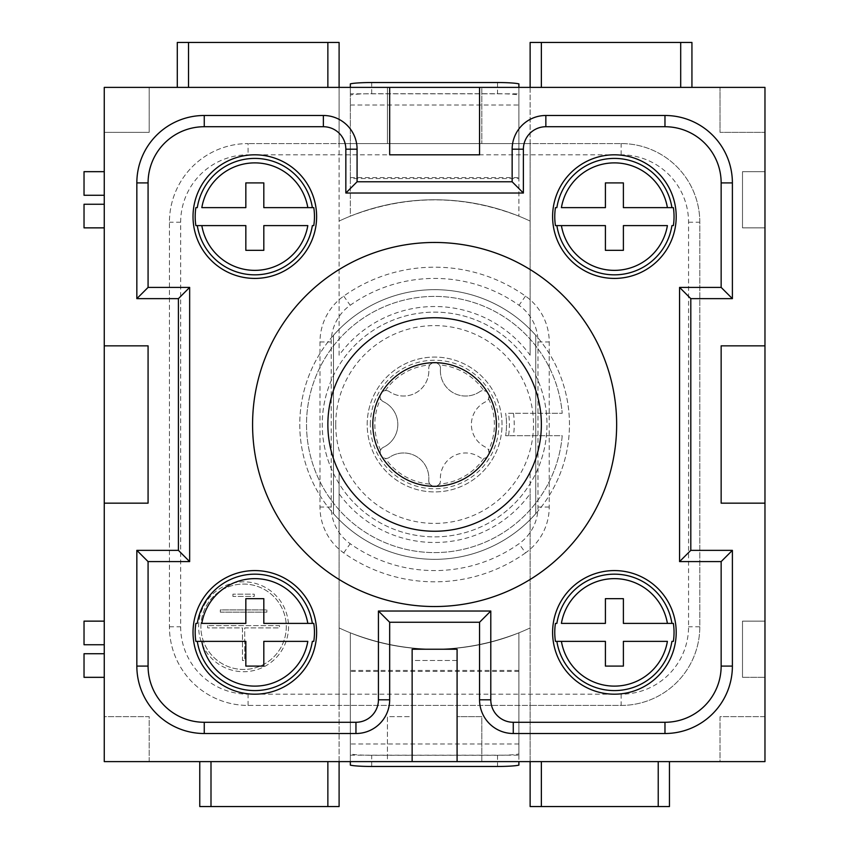 <?xml version="1.0" encoding="UTF-8"?>
<svg xmlns="http://www.w3.org/2000/svg" width="849" height="849" viewBox="0 0 849 849"><rect width="100%" height="100%" fill="white"/><g stroke="black" fill="none" stroke-linecap="round" stroke-linejoin="round"><path stroke-width="0.64" stroke-dasharray="4.25 3.18" d="M339.101 761.606L339.101 472.171A106.751 106.751 0 0 0 530.126 472.171L530.126 761.606L720.026 761.606L720.026 716.652L764.97 716.652L764.97 761.606L720.026 761.606L720.026 716.652L764.97 716.652L764.97 677.332L742.504 677.332L764.97 677.332L764.97 621.139L742.504 621.139L764.97 621.139L764.97 227.861L742.504 227.861L764.97 227.861L764.97 132.348L720.026 132.348L720.026 87.394L481.808 87.394L481.808 143.577L481.808 87.394L387.42 87.394L387.42 143.577L387.42 87.394L149.201 87.394L149.201 132.348L104.257 132.348L104.257 204.259L84.03 204.259L84.03 227.861L104.257 227.861L104.257 653.73L84.03 653.73L84.03 677.332L104.257 677.332L104.257 716.652L149.201 716.652L149.201 761.606L104.257 761.606L104.257 716.652L149.201 716.652L149.201 761.606L387.42 761.606L387.42 716.652L412.136 716.652L412.136 660.469L457.091 660.469L457.091 716.652L481.808 716.652L481.808 761.606L530.126 761.606M345.84 193.02L345.84 149.201M412.136 761.606L412.136 649.23L457.091 649.23L457.091 761.606M104.257 644.741L84.03 644.741L84.03 621.139L104.257 621.139M104.257 195.27L84.03 195.27L84.03 171.668L104.257 171.668M177.292 87.394L177.292 42.45L339.101 42.45L339.101 143.577L248.078 143.577L621.139 143.577A78.66 78.66 0 0 1 699.799 222.236L699.799 626.764A78.66 78.66 0 0 1 621.139 705.423L530.126 705.423L530.126 806.55L669.458 806.55L669.458 761.606M199.77 761.606L199.77 806.55L339.101 806.55L339.101 705.423L248.078 705.423A78.66 78.66 0 0 1 169.429 626.764L169.429 222.236A78.66 78.66 0 0 1 248.078 143.577L248.078 154.815L621.139 154.815A67.421 67.421 0 0 1 688.56 222.236L688.56 626.764A67.421 67.421 0 0 1 621.139 694.185L248.078 694.185A67.421 67.421 0 0 1 180.667 626.764L180.667 222.236A67.421 67.421 0 0 1 248.078 154.815M457.091 660.469L412.136 660.469L412.136 716.652L387.42 716.652L387.42 761.606L481.808 761.606L481.808 716.652L457.091 716.652L457.091 660.469M104.257 345.84L148.076 345.84L148.076 503.16L104.257 503.16M616.65 424.5A182.036 182.036 0 0 0 434.614 242.464A182.036 182.036 0 0 0 252.578 424.5A182.036 182.036 0 0 0 434.614 606.536A182.036 182.036 0 0 0 616.65 424.5M327.863 424.5A106.751 106.751 0 0 0 434.614 531.251A106.751 106.751 0 0 0 541.365 424.5M523.387 149.201L523.387 193.02M764.97 503.16L721.151 503.16L721.151 345.84L764.97 345.84M389.67 87.394L389.67 154.815L479.558 154.815L479.558 87.394M148.076 182.906L148.076 287.408L189.656 287.408L189.656 561.592M148.076 561.592L148.076 666.094A56.183 56.183 0 0 0 204.259 722.276L355.954 722.276A22.477 22.477 0 0 0 378.431 699.799L378.431 611.025L490.796 611.025L490.796 699.799A22.477 22.477 0 0 0 513.274 722.276L664.969 722.276A56.183 56.183 0 0 0 721.151 666.094L721.151 561.592M387.42 143.577L481.808 143.577L387.42 143.577M679.571 561.592L679.571 287.408L721.151 287.408L721.151 182.906M149.201 87.394L149.201 132.348L104.257 132.348L104.257 87.394L149.201 87.394M720.026 87.394L764.97 87.394L764.97 132.348L720.026 132.348L720.026 87.394M742.504 677.332L742.504 621.139L742.504 677.332M691.935 87.394L691.935 42.45L530.126 42.45L530.126 143.577L621.139 143.577A78.66 78.66 0 0 1 699.799 222.236L699.799 626.764A78.66 78.66 0 0 1 621.139 705.423L248.078 705.423A78.66 78.66 0 0 1 169.429 626.764L169.429 222.236A78.66 78.66 0 0 1 248.078 143.577M764.97 171.668L742.504 171.668L742.504 227.861L742.504 171.668L764.97 171.668M530.126 87.394L530.126 355.232A117.99 117.99 0 0 0 339.101 355.232L339.101 87.394M339.101 355.232L339.101 143.577L530.126 143.577L530.126 355.232M676.207 216.622A61.807 61.807 0 0 0 614.4 154.815A61.807 61.807 0 0 0 552.603 216.622A61.807 61.807 0 0 0 614.4 278.419A61.807 61.807 0 0 0 676.207 216.622M676.207 632.378A61.807 61.807 0 0 0 614.4 570.581A61.807 61.807 0 0 0 552.603 632.378A61.807 61.807 0 0 0 614.4 694.185A61.807 61.807 0 0 0 676.207 632.378M316.624 632.378A61.807 61.807 0 0 0 254.827 570.581A61.807 61.807 0 0 0 193.02 632.378A61.807 61.807 0 0 0 254.827 694.185A61.807 61.807 0 0 0 316.624 632.378M316.624 216.622A61.807 61.807 0 0 0 254.827 154.815A61.807 61.807 0 0 0 193.02 216.622A61.807 61.807 0 0 0 254.827 278.419A61.807 61.807 0 0 0 316.624 216.622M339.101 472.171L339.101 493.768A117.99 117.99 0 0 0 530.126 493.768L530.126 472.171M530.126 493.768L530.126 705.423L339.101 705.423L339.101 493.768M104.257 204.259L104.257 227.861M104.257 653.73L104.257 677.332M667.399 207.634L623.389 207.634L623.389 182.906L605.411 182.906L605.411 207.634L561.412 207.634M561.412 225.611L605.411 225.611L605.411 250.328L623.389 250.328L623.389 225.611L667.399 225.611M671.93 225.611L673.363 225.611M673.363 207.634L671.93 207.634M556.87 207.634L555.448 207.634M555.448 225.611L556.87 225.611M667.399 623.389L623.389 623.389L623.389 598.672L605.411 598.672L605.411 623.389L561.412 623.389M561.412 641.366L605.411 641.366L605.411 666.094L623.389 666.094L623.389 641.366L667.399 641.366M671.93 641.366L673.363 641.366M673.363 623.389L671.93 623.389M556.87 623.389L555.448 623.389M555.448 641.366L556.87 641.366M307.816 623.389L263.816 623.389L263.816 598.672L245.839 598.672L245.839 623.389L201.829 623.389M201.829 641.366L245.839 641.366L245.839 666.094L263.816 666.094L263.816 641.366L307.816 641.366M312.358 641.366L313.78 641.366M313.78 623.389L312.358 623.389M197.297 623.389L195.864 623.389M195.864 641.366L197.297 641.366M307.816 207.634L263.816 207.634L263.816 182.906L245.839 182.906L245.839 207.634L201.829 207.634M201.829 225.611L245.839 225.611L245.839 250.328L263.816 250.328L263.816 225.611L307.816 225.611M312.358 225.611L313.78 225.611M313.78 207.634L312.358 207.634M197.297 207.634L195.864 207.634M195.864 225.611L197.297 225.611M530.126 376.829A106.751 106.751 0 0 0 339.101 376.829M339.101 627.931A224.73 224.73 0 0 0 530.126 627.931A224.73 224.73 0 0 1 339.101 627.931M371.692 766.467L371.692 755.27L497.535 755.27A22.477 1.963 180 0 0 518.888 753.923L518.888 632.834C462.705 654.568 406.522 654.568 350.34 632.834L350.34 765.119M350.34 755.175L518.888 755.175L518.888 632.834C462.705 654.568 406.522 654.568 350.34 632.834L350.34 761.606M525.51 552.901A157.32 157.32 0 0 1 343.718 552.901A56.183 56.183 0 0 1 319.999 507.044L319.999 341.956A56.183 56.183 0 0 1 343.718 296.099A157.32 157.32 0 0 1 525.51 296.099A56.183 56.183 0 0 1 549.229 341.956L549.229 507.044A56.183 56.183 0 0 1 525.51 552.901L519.015 543.731A146.081 146.081 0 0 1 350.213 543.731A44.944 44.944 0 0 1 331.237 507.044L331.237 341.956A44.944 44.944 0 0 1 350.213 305.269A146.081 146.081 0 0 1 519.015 305.269A44.944 44.944 0 0 1 537.99 341.956L537.99 507.044A44.944 44.944 0 0 1 519.015 543.731M198.645 626.764A44.944 44.944 0 0 1 243.589 581.82A44.944 44.944 0 0 1 288.533 626.764A44.944 44.944 0 0 1 243.589 671.708A44.944 44.944 0 0 1 198.645 626.764A44.944 44.944 0 0 1 243.589 581.82A44.944 44.944 0 0 1 288.533 626.764A44.944 44.944 0 0 1 243.589 671.708A44.944 44.944 0 0 1 198.645 626.764M535.74 513.687L535.74 335.313A134.842 134.842 0 0 0 333.487 335.313L333.487 513.687A134.842 134.842 0 0 0 535.74 513.687L535.74 335.313A134.842 134.842 0 0 0 333.487 335.313L333.487 513.687A134.842 134.842 0 0 0 535.74 513.687M367.192 424.5A67.421 67.421 0 0 1 434.614 357.079A67.421 67.421 0 0 1 502.035 424.5A67.421 67.421 0 0 1 434.614 491.921A67.421 67.421 0 0 1 367.192 424.5A67.421 67.421 0 0 1 434.614 357.079A67.421 67.421 0 0 1 502.035 424.5A67.421 67.421 0 0 1 434.614 491.921A67.421 67.421 0 0 1 367.192 424.5A67.421 67.421 0 0 1 434.614 357.079A67.421 67.421 0 0 1 502.035 424.5A67.421 67.421 0 0 1 434.614 491.921A67.421 67.421 0 0 1 367.192 424.5A67.421 67.421 0 0 1 434.614 357.079A67.421 67.421 0 0 1 502.035 424.5A67.421 67.421 0 0 1 434.614 491.921A67.421 67.421 0 0 1 367.192 424.5M434.614 289.658A134.842 134.842 0 0 1 569.456 424.5A134.842 134.842 0 0 1 434.614 559.342A134.842 134.842 0 0 1 299.771 424.5A134.842 134.842 0 0 1 434.614 289.658A134.842 134.842 0 0 1 569.456 424.5A134.842 134.842 0 0 1 434.614 559.342A134.842 134.842 0 0 1 299.771 424.5A134.842 134.842 0 0 1 434.614 289.658M508.54 435.739L505.643 435.739A71.91 71.91 0 0 0 505.643 413.261A71.91 71.91 0 0 1 505.643 435.739L562.218 435.739A128.103 128.103 0 0 1 367.341 533.512A128.103 128.103 0 0 1 367.341 315.488A128.103 128.103 0 0 1 562.218 413.261L508.54 413.261A74.776 74.776 0 0 1 508.54 435.739L562.218 435.739A128.103 128.103 0 0 1 367.341 533.512A128.103 128.103 0 0 1 367.341 315.488A128.103 128.103 0 0 1 562.218 413.261L546.416 413.261A112.365 112.365 0 0 1 428.989 536.727A112.365 112.365 0 0 1 322.249 424.5A112.365 112.365 0 0 1 434.614 312.135A112.365 112.365 0 0 1 546.979 424.5A112.365 112.365 0 0 1 434.614 536.865A112.365 112.365 0 0 1 322.249 424.5A112.365 112.365 0 0 1 428.989 312.273A112.365 112.365 0 0 1 546.416 413.261L508.54 413.261M370.334 424.5A64.269 64.269 0 0 1 434.614 360.231A64.269 64.269 0 0 1 498.883 424.5A64.269 64.269 0 0 1 434.614 488.769A64.269 64.269 0 0 1 370.334 424.5M385.393 390.582A59.78 59.78 0 0 1 429.849 364.911C433.022 361.78 436.195 361.78 439.379 364.911A59.78 59.78 0 0 1 483.834 390.582A5.869 5.869 0 0 0 479.791 391.676A5.869 5.869 0 0 1 488.249 393.352A5.869 5.869 0 0 1 485.915 401.651A25.237 25.237 0 0 0 485.915 447.349A5.869 5.869 0 0 1 488.249 455.648A5.869 5.869 0 0 1 479.791 457.324A25.237 25.237 0 0 0 440.472 480.354A5.869 5.869 0 0 1 434.455 486.53A5.869 5.869 0 0 1 428.777 480.046A25.237 25.237 0 0 0 389.182 457.505A5.869 5.869 0 0 1 380.819 455.382A5.869 5.869 0 0 1 383.589 447.211A25.237 25.237 0 0 0 383.313 401.651A5.869 5.869 0 0 1 380.893 393.49A5.869 5.869 0 0 1 389.182 391.495A5.869 5.869 0 0 0 385.393 390.582C381.084 391.76 379.503 394.509 380.628 398.828A5.869 5.869 0 0 0 383.313 401.651A25.237 25.237 0 0 1 383.589 447.211A5.869 5.869 0 0 0 380.628 450.172C379.503 454.491 381.084 457.24 385.393 458.418A5.869 5.869 0 0 0 389.182 457.505A25.237 25.237 0 0 1 428.777 480.046A5.869 5.869 0 0 0 429.849 484.089A59.78 59.78 0 0 1 385.393 458.418M483.834 458.418A59.78 59.78 0 0 1 439.379 484.089A5.869 5.869 0 0 0 440.472 480.354A25.237 25.237 0 0 1 479.791 457.324A5.869 5.869 0 0 0 483.834 458.418L486.159 457.675L488.175 455.775L489.088 453.111L488.599 450.172A5.869 5.869 0 0 0 485.915 447.349A25.237 25.237 0 0 1 485.915 401.651A5.869 5.869 0 0 0 488.599 398.828L489.088 395.889L488.175 393.225L486.159 391.325L483.834 390.582M488.599 398.828A59.78 59.78 0 0 1 488.599 450.172M380.628 450.172A59.78 59.78 0 0 1 380.628 398.828M479.791 391.676A25.237 25.237 0 0 1 440.472 368.646A25.237 25.237 0 0 0 479.791 391.676M439.379 484.089C436.206 487.22 433.022 487.22 429.849 484.089M429.849 364.911A5.869 5.869 0 0 0 428.777 368.954A25.237 25.237 0 0 1 389.182 391.495A25.237 25.237 0 0 0 428.777 368.954A5.869 5.869 0 0 1 434.455 362.47A5.869 5.869 0 0 1 440.472 368.646A5.869 5.869 0 0 0 439.379 364.911M200.884 626.764A42.705 42.705 0 0 1 243.589 584.059A42.705 42.705 0 0 1 286.283 626.764A42.705 42.705 0 0 1 243.589 669.458A42.705 42.705 0 0 1 200.884 626.764A42.705 42.705 0 0 1 243.589 584.059A42.705 42.705 0 0 1 286.283 626.764A42.705 42.705 0 0 1 243.589 669.458A42.705 42.705 0 0 1 200.884 626.764M232.913 594.173L232.913 596.423L254.265 596.423L254.265 594.173L232.913 594.173L254.265 594.173L254.265 596.423L232.913 596.423L232.913 594.173M220.326 612.15L266.851 612.15L266.851 609.911L220.326 609.911L220.326 612.15L220.326 609.911L266.851 609.911L266.851 612.15L220.326 612.15M207.634 625.639L207.634 627.889L242.464 627.889L242.464 660.469L244.714 660.469L244.714 627.889L279.544 627.889L279.544 625.639L207.634 625.639L279.544 625.639L279.544 627.889L244.714 627.889L244.714 660.469L242.464 660.469L242.464 627.889L207.634 627.889L207.634 625.639M530.126 221.069A224.73 224.73 0 0 0 339.101 221.069A224.73 224.73 0 0 1 530.126 221.069M350.34 216.166C406.522 194.432 462.705 194.432 518.888 216.166C462.705 194.432 406.522 194.432 350.34 216.166L350.34 178.566L518.888 178.566L518.888 216.166L518.888 93.825L350.34 93.825L350.34 216.166M518.888 83.881L518.888 178.566M518.888 87.394L518.888 93.825M497.535 82.533L497.535 93.73L371.692 93.73A22.477 1.963 0 0 0 350.34 95.077L350.34 178.566M350.34 87.394L350.34 93.825M350.34 95.077L350.34 83.881M497.535 93.73A22.477 1.963 180 0 1 518.888 95.077M371.692 755.27A22.477 1.963 0 0 1 350.34 753.923M518.888 755.175L518.888 761.606M518.888 753.923L518.888 765.119M621.139 694.185L621.139 705.423M248.078 705.423L248.078 694.185M169.429 626.764L180.667 626.764M180.667 222.236L169.429 222.236M621.139 154.815L621.139 143.577M688.56 222.236L699.799 222.236M699.799 626.764L688.56 626.764M513.443 413.261A79.626 79.626 0 0 1 513.443 435.739M335.726 424.5A98.887 98.887 0 0 1 434.614 325.613A98.887 98.887 0 0 1 533.501 424.5A98.887 98.887 0 0 1 434.614 523.387A98.887 98.887 0 0 1 335.726 424.5M331.237 507.044L319.999 507.044M343.718 552.901L350.213 543.731M319.999 341.956L331.237 341.956M343.718 296.099L350.213 305.269M525.51 296.099L519.015 305.269M537.99 341.956L549.229 341.956M549.229 507.044L537.99 507.044M350.34 105.021L518.888 105.021M350.34 177.579L518.888 177.579M371.692 93.73L371.692 82.533M518.888 743.979L350.34 743.979M518.888 670.434L350.34 670.434M518.888 671.421L350.34 671.421M497.535 755.27L497.535 766.467"/><path stroke-width="1.27" d="M721.151 287.408L721.151 182.906A56.183 56.183 0 0 0 664.969 126.724A56.183 56.183 0 0 1 721.151 182.906L732.39 182.906L732.39 298.646L721.151 287.408L679.571 287.408L690.81 298.646L732.39 298.646M732.39 182.906A67.421 67.421 0 0 0 664.969 115.485L664.969 126.724L545.854 126.724A22.477 22.477 0 0 0 523.387 149.201L523.387 193.02L345.84 193.02L345.84 149.201L357.079 149.201L357.079 181.782L345.84 193.02L523.387 193.02L512.149 181.782L357.079 181.782M457.091 761.606L412.136 761.606L412.136 649.23L457.091 649.23L457.091 761.606L764.97 761.606L764.97 503.16L721.151 503.16L721.151 345.84L764.97 345.84L764.97 503.16M204.259 126.724A56.183 56.183 0 0 0 148.076 182.906L148.076 287.408L136.838 298.646L136.838 182.906L148.076 182.906A56.183 56.183 0 0 1 204.259 126.724L323.373 126.724A22.477 22.477 0 0 1 345.84 149.201A22.477 22.477 0 0 0 323.373 126.724L204.259 126.724L204.259 115.485L323.373 115.485A33.705 33.705 0 0 1 357.079 149.201M104.257 345.84L104.257 503.16L148.076 503.16L148.076 345.84L104.257 345.84L104.257 87.394L764.97 87.394L764.97 345.84M339.101 761.606L339.101 806.55L199.77 806.55L199.77 761.606M541.365 424.5A106.751 106.751 0 0 0 434.614 317.749A106.751 106.751 0 0 0 327.863 424.5A106.751 106.751 0 0 0 434.614 531.251A106.751 106.751 0 0 0 541.365 424.5A106.751 106.751 0 0 0 434.614 317.749A106.751 106.751 0 0 0 327.863 424.5M679.571 287.408L679.571 561.592L721.151 561.592L732.39 550.354L732.39 666.094L721.151 666.094L721.151 561.592L679.571 561.592L690.81 550.354L690.81 298.646M339.101 87.394L339.101 42.45L177.292 42.45L177.292 87.394M680.696 87.394L680.696 42.45L530.126 42.45L530.126 87.394M148.076 287.408L189.656 287.408L189.656 561.592L148.076 561.592L136.838 550.354L136.838 666.094L148.076 666.094L148.076 561.592L189.656 561.592L178.417 550.354L136.838 550.354M389.67 87.394L389.67 154.815L479.558 154.815L479.558 87.394M616.65 424.5A182.036 182.036 0 0 0 434.614 242.464A182.036 182.036 0 0 0 252.578 424.5A182.036 182.036 0 0 0 434.614 606.536A182.036 182.036 0 0 0 616.65 424.5M490.796 699.799A22.477 22.477 0 0 0 513.274 722.276L513.274 733.515A33.705 33.705 0 0 1 479.558 699.799L490.796 699.799L490.796 611.025L378.431 611.025L378.431 699.799A22.477 22.477 0 0 1 355.954 722.276L355.954 733.515A33.705 33.705 0 0 0 389.67 699.799L378.431 699.799M479.558 699.799L479.558 622.264L389.67 622.264L378.431 611.025M669.458 761.606L669.458 806.55L541.365 806.55L541.365 761.606M189.656 287.408L178.417 298.646L178.417 550.354M721.151 666.094A56.183 56.183 0 0 1 664.969 722.276L664.969 733.515A67.421 67.421 0 0 0 732.39 666.094M136.838 666.094A67.421 67.421 0 0 0 204.259 733.515L204.259 722.276A56.183 56.183 0 0 1 148.076 666.094M691.935 87.394L691.935 42.45L680.696 42.45M479.558 622.264L490.796 611.025M204.259 722.276L355.954 722.276M512.149 149.201L523.387 149.201A22.477 22.477 0 0 1 545.854 126.724L545.854 115.485A33.705 33.705 0 0 0 512.149 149.201L512.149 181.782M104.257 503.16L104.257 761.606L412.136 761.606M664.969 126.724L545.854 126.724M541.365 806.55L530.126 806.55L530.126 761.606M513.274 722.276L664.969 722.276M104.257 195.27L84.03 195.27L84.03 171.668L104.257 171.668M104.257 653.73L84.03 653.73L84.03 677.332L104.257 677.332M104.257 204.259L84.03 204.259L84.03 227.861L104.257 227.861M104.257 644.741L84.03 644.741L84.03 621.139L104.257 621.139M676.207 216.622A61.807 61.807 0 0 0 614.4 154.815A61.807 61.807 0 0 0 552.603 216.622A61.807 61.807 0 0 0 614.4 278.419A61.807 61.807 0 0 0 676.207 216.622M554.758 216.622A59.642 59.642 0 0 1 555.448 207.634L556.87 207.634A58.231 58.231 0 0 1 671.93 207.634L623.389 207.634L623.389 182.906L605.411 182.906L605.411 207.634L561.412 207.634A53.752 53.752 0 0 1 667.399 207.634L673.363 207.634A59.642 59.642 0 0 1 673.363 225.611L671.93 225.611A58.231 58.231 0 0 1 556.87 225.611L605.411 225.611L605.411 250.328L623.389 250.328L623.389 225.611L667.399 225.611A53.752 53.752 0 0 1 561.412 225.611L555.448 225.611A59.642 59.642 0 0 1 554.758 216.622M676.207 632.378A61.807 61.807 0 0 0 614.4 570.581A61.807 61.807 0 0 0 552.603 632.378A61.807 61.807 0 0 0 614.4 694.185A61.807 61.807 0 0 0 676.207 632.378M554.758 632.378A59.642 59.642 0 0 1 555.448 623.389L556.87 623.389A58.231 58.231 0 0 1 671.93 623.389L623.389 623.389L623.389 598.672L605.411 598.672L605.411 623.389L561.412 623.389A53.752 53.752 0 0 1 667.399 623.389L673.363 623.389A59.642 59.642 0 0 1 673.363 641.366L671.93 641.366A58.231 58.231 0 0 1 556.87 641.366L605.411 641.366L605.411 666.094L623.389 666.094L623.389 641.366L667.399 641.366A53.752 53.752 0 0 1 561.412 641.366L555.448 641.366A59.642 59.642 0 0 1 554.758 632.378M316.624 632.378A61.807 61.807 0 0 0 254.827 570.581A61.807 61.807 0 0 0 193.02 632.378A61.807 61.807 0 0 0 254.827 694.185A61.807 61.807 0 0 0 316.624 632.378M195.185 632.378A59.642 59.642 0 0 1 195.864 623.389L197.297 623.389A58.231 58.231 0 0 1 312.358 623.389L263.816 623.389L263.816 598.672L245.839 598.672L245.839 623.389L201.829 623.389A53.752 53.752 0 0 1 307.816 623.389L313.78 623.389A59.642 59.642 0 0 1 313.78 641.366L312.358 641.366A58.231 58.231 0 0 1 197.297 641.366L245.839 641.366L245.839 666.094L263.816 666.094L263.816 641.366L307.816 641.366A53.752 53.752 0 0 1 201.829 641.366L195.864 641.366A59.642 59.642 0 0 1 195.185 632.378M316.624 216.622A61.807 61.807 0 0 0 254.827 154.815A61.807 61.807 0 0 0 193.02 216.622A61.807 61.807 0 0 0 254.827 278.419A61.807 61.807 0 0 0 316.624 216.622M195.185 216.622A59.642 59.642 0 0 1 195.864 207.634L197.297 207.634A58.231 58.231 0 0 1 312.358 207.634L263.816 207.634L263.816 182.906L245.839 182.906L245.839 207.634L201.829 207.634A53.752 53.752 0 0 1 307.816 207.634L313.78 207.634A59.642 59.642 0 0 1 313.78 225.611L312.358 225.611A58.231 58.231 0 0 1 197.297 225.611L245.839 225.611L245.839 250.328L263.816 250.328L263.816 225.611L307.816 225.611A53.752 53.752 0 0 1 201.829 225.611L195.864 225.611A59.642 59.642 0 0 1 195.185 216.622M350.34 87.394L350.34 83.881A22.477 1.963 0 0 1 371.692 82.533L497.535 82.533A22.477 1.963 180 0 1 518.888 83.881L518.888 87.394M518.888 761.606L518.888 765.119A22.477 1.963 180 0 1 497.535 766.467L371.692 766.467A22.477 1.963 0 0 1 350.34 765.119L350.34 761.606M323.373 126.724L323.373 115.485M210.998 806.55L210.998 761.606M732.39 550.354L690.81 550.354M327.863 42.45L327.863 87.394M188.531 87.394L188.531 42.45M541.365 87.394L541.365 42.45M389.67 622.264L389.67 699.799M658.23 761.606L658.23 806.55M327.863 761.606L327.863 806.55M136.838 298.646L178.417 298.646M204.259 733.515L355.954 733.515M513.274 733.515L664.969 733.515M136.838 182.906A67.421 67.421 0 0 1 204.259 115.485M664.969 115.485L545.854 115.485M496.41 424.5A61.807 61.807 0 0 0 434.614 362.693A61.807 61.807 0 0 0 372.807 424.5A61.807 61.807 0 0 0 434.614 486.307A61.807 61.807 0 0 0 496.41 424.5"/></g></svg>
